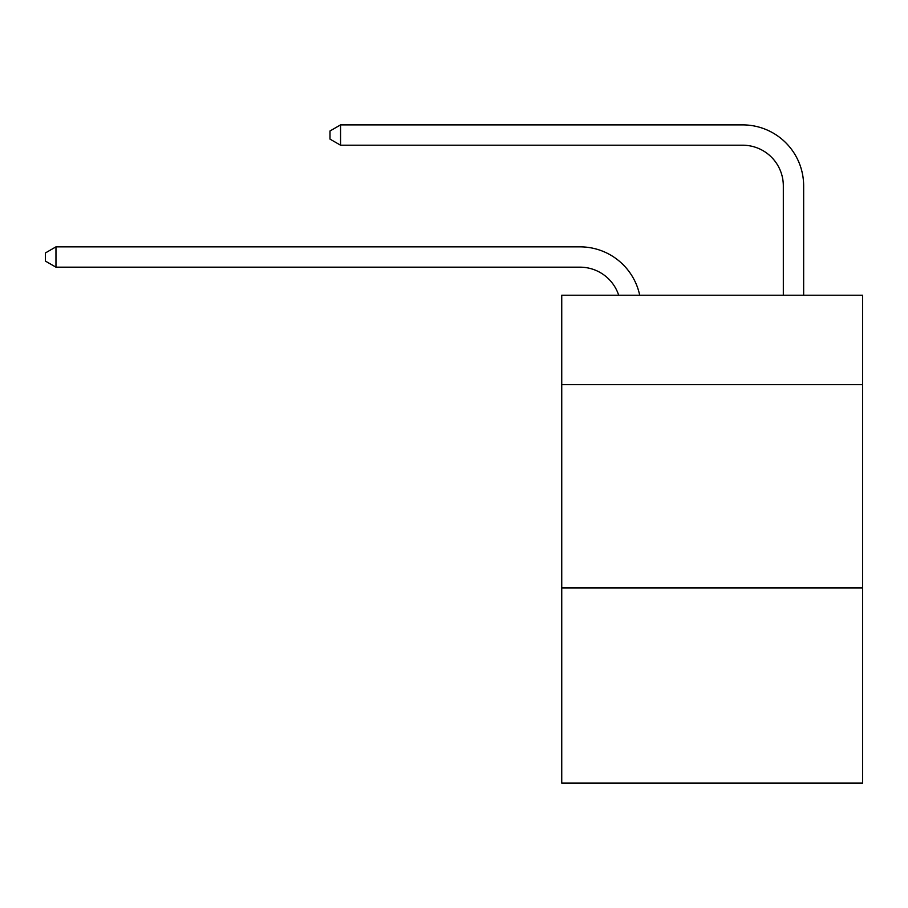 <?xml version="1.0" encoding="UTF-8"?>
<svg xmlns="http://www.w3.org/2000/svg" width="908" height="908" viewBox="0 0 908 908"><rect width="100%" height="100%" fill="white"/><g stroke="black" fill="none" stroke-linecap="round" stroke-linejoin="round"><path stroke-width="1.36" d="M862.6 384.686L862.6 295.236L561.746 295.236L561.746 384.686L862.6 384.686L862.6 783.116L561.746 783.116L561.746 384.686M862.6 587.964L561.746 587.964M580.03 267.179A40.656 40.656 0 0 1 618.688 295.236A40.656 40.656 0 0 0 580.03 267.179A40.656 40.656 0 0 1 618.688 295.236A40.656 40.656 0 0 0 580.03 267.179A40.656 40.656 0 0 1 618.688 295.236A40.656 40.656 0 0 0 580.03 267.179A40.656 40.656 0 0 1 618.688 295.236A40.656 40.656 0 0 0 580.03 267.179A40.656 40.656 0 0 1 618.688 295.236A40.656 40.656 0 0 0 580.03 267.179A40.656 40.656 0 0 1 618.688 295.236A40.656 40.656 0 0 0 580.03 267.179L55.967 267.179L45.4 261.084L45.4 252.957L55.967 246.851L580.03 246.851A60.984 60.984 0 0 1 639.709 295.236M783.32 295.236L783.32 185.868A40.656 40.656 0 0 0 742.665 145.212L340.568 145.212L330.001 139.117L330.001 130.979L340.568 124.884L742.665 124.884A60.984 60.984 0 0 1 803.648 185.868L803.648 295.236M55.967 267.179L55.967 246.851L580.03 246.851M783.32 185.868A40.656 40.656 0 0 0 742.665 145.212A40.656 40.656 0 0 1 783.32 185.868A40.656 40.656 0 0 0 742.665 145.212A40.656 40.656 0 0 1 783.32 185.868A40.656 40.656 0 0 0 742.665 145.212A40.656 40.656 0 0 1 783.32 185.868A40.656 40.656 0 0 0 742.665 145.212A40.656 40.656 0 0 1 783.32 185.868A40.656 40.656 0 0 0 742.665 145.212A40.656 40.656 0 0 1 783.32 185.868A40.656 40.656 0 0 0 742.665 145.212M340.568 145.212L340.568 124.884L742.665 124.884"/></g></svg>
